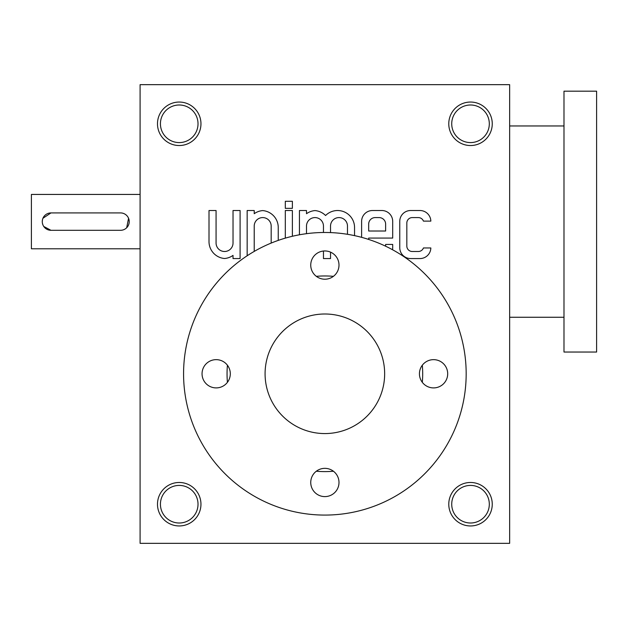 <?xml version="1.0" encoding="UTF-8"?>
<svg xmlns="http://www.w3.org/2000/svg" width="628" height="628" viewBox="0 0 628 628"><rect width="100%" height="100%" fill="white"/><g stroke="black" fill="none" stroke-linecap="round" stroke-linejoin="round"><path stroke-width="0.94" d="M509.646 543.338L140.091 543.338L140.091 84.662L509.646 84.662L509.646 543.338M399.761 221.394L399.761 247.699A10.872 10.872 0 0 0 410.626 258.563L419.975 258.563A10.872 10.872 0 0 0 430.839 247.966L423.437 247.966A5.432 5.432 0 0 1 418.342 251.498L412.258 251.498A5.432 5.432 0 0 1 406.826 246.066L406.826 223.026A5.432 5.432 0 0 1 412.258 217.586L418.342 217.586A5.432 5.432 0 0 1 423.437 221.119L430.839 221.119A10.872 10.872 0 0 0 419.975 210.521L410.626 210.521A10.872 10.872 0 0 0 399.761 221.394M368.675 239.441L368.675 238.075L392.696 238.075L392.696 221.394A10.872 10.872 0 0 0 381.824 210.521L372.475 210.521A10.872 10.872 0 0 0 361.61 221.394L361.61 237.337M385.521 246.16A6.523 6.523 0 0 0 385.631 244.983L385.631 244.433L392.696 244.433L392.696 247.699A10.872 10.872 0 0 1 392.5 249.716M354.545 235.633L354.545 227.477A16.956 16.956 0 0 0 325.579 215.514A16.956 16.956 0 0 0 314.981 210.584A16.956 16.956 0 0 0 306.503 213.708L306.503 210.521L299.438 210.521L299.438 234.786M330.524 232.596L330.524 226.064A8.478 8.478 0 0 1 339.002 217.586A8.478 8.478 0 0 1 347.48 226.064L347.48 234.299M323.459 251.027L323.459 258.563L330.524 258.563L330.524 252.142M306.503 233.679L306.503 226.064A8.478 8.478 0 0 1 314.981 217.586A8.478 8.478 0 0 1 323.459 226.064L323.459 232.486M285.308 201.29L285.308 208.355L292.373 208.355L292.373 201.29L285.308 201.29M292.373 236.269L292.373 210.521L285.308 210.521L285.308 238.13M278.243 240.398L278.243 227.477A16.956 16.956 0 0 0 262.7 210.584A16.956 16.956 0 0 0 254.222 213.708L254.222 210.521L247.157 210.521L247.157 255.769M254.222 251.412L254.222 226.064A8.478 8.478 0 0 1 262.7 217.586A8.478 8.478 0 0 1 271.178 226.064L271.178 243.083M209.006 241.607A16.956 16.956 0 0 0 224.549 258.508A16.956 16.956 0 0 0 233.027 255.384L233.027 258.563L240.092 258.563L240.092 210.521L233.027 210.521L233.027 243.02A8.478 8.478 0 0 1 224.549 251.498A8.478 8.478 0 0 1 216.071 243.02L216.071 210.521L209.006 210.521L209.006 241.607M179.223 482.477A21.737 21.737 0 0 1 198.048 515.078A21.737 21.737 0 0 1 160.399 515.078A21.737 21.737 0 0 1 179.223 482.477M179.223 102.05A21.737 21.737 0 0 1 198.048 134.659A21.737 21.737 0 0 1 160.399 134.659A21.737 21.737 0 0 1 179.223 102.05M470.513 482.477A21.737 21.737 0 0 1 489.345 515.078A21.737 21.737 0 0 1 451.689 515.078A21.737 21.737 0 0 1 470.513 482.477M470.513 102.05A21.737 21.737 0 0 1 489.345 134.659A21.737 21.737 0 0 1 451.689 134.659A21.737 21.737 0 0 1 470.513 102.05M179.223 485.413A18.801 18.801 0 0 1 195.504 513.61A18.801 18.801 0 0 1 162.942 513.61A18.801 18.801 0 0 1 179.223 485.413M179.223 104.994A18.801 18.801 0 0 1 195.504 133.191A18.801 18.801 0 0 1 162.942 133.191A18.801 18.801 0 0 1 179.223 104.994M470.513 485.413A18.801 18.801 0 0 1 486.794 513.61A18.801 18.801 0 0 1 454.24 513.61A18.801 18.801 0 0 1 470.513 485.413M470.513 104.994A18.801 18.801 0 0 1 486.794 133.191A18.801 18.801 0 0 1 454.24 133.191A18.801 18.801 0 0 1 470.513 104.994M422.314 382.334A97.827 97.827 0 0 0 422.314 365.221M333.429 276.336A97.827 97.827 0 0 0 316.316 276.336M227.422 365.221A97.827 97.827 0 0 0 227.422 382.334M316.316 471.228A97.827 97.827 0 0 0 333.429 471.228M368.675 224.11L368.675 231.01L385.631 231.01L385.631 224.11A6.523 6.523 0 0 0 379.108 217.586L375.191 217.586A6.523 6.523 0 0 0 368.675 224.11M50.962 230.303L120.529 230.303A8.698 8.698 0 0 0 129.227 221.613A8.698 8.698 0 0 0 120.529 212.916L50.962 212.916A8.698 8.698 0 0 0 42.272 221.613A8.698 8.698 0 0 0 50.962 230.303L43.74 226.449M140.091 248.782L31.4 248.782L31.4 194.437L140.091 194.437M126.675 227.76L128.559 218.277M50.962 212.916L42.94 218.269M42.437 219.902L42.272 221.606M42.437 223.317L42.932 224.942M324.872 314A59.778 59.778 0 0 1 376.643 403.671A59.778 59.778 0 0 1 273.094 403.671A59.778 59.778 0 0 1 324.872 314M183.572 373.778A141.3 141.3 0 0 1 395.522 251.412A141.3 141.3 0 0 1 395.522 496.151A141.3 141.3 0 0 1 183.572 373.778M324.872 250.957A14.13 14.13 0 0 0 312.634 272.152A14.13 14.13 0 0 0 337.103 272.152A14.13 14.13 0 0 0 324.872 250.957M324.872 468.347A14.13 14.13 0 0 0 312.634 489.542A14.13 14.13 0 0 0 337.103 489.542A14.13 14.13 0 0 0 324.872 468.347M433.563 359.648A14.13 14.13 0 0 0 421.325 380.843A14.13 14.13 0 0 0 445.801 380.843A14.13 14.13 0 0 0 433.563 359.648M216.173 359.648A14.13 14.13 0 0 0 203.943 380.843A14.13 14.13 0 0 0 228.411 380.843A14.13 14.13 0 0 0 216.173 359.648M596.6 91.178L596.6 352.041L563.991 352.041L563.991 91.178L596.6 91.178M563.991 125.961L509.646 125.961M563.991 317.258L509.646 317.258"/></g></svg>
